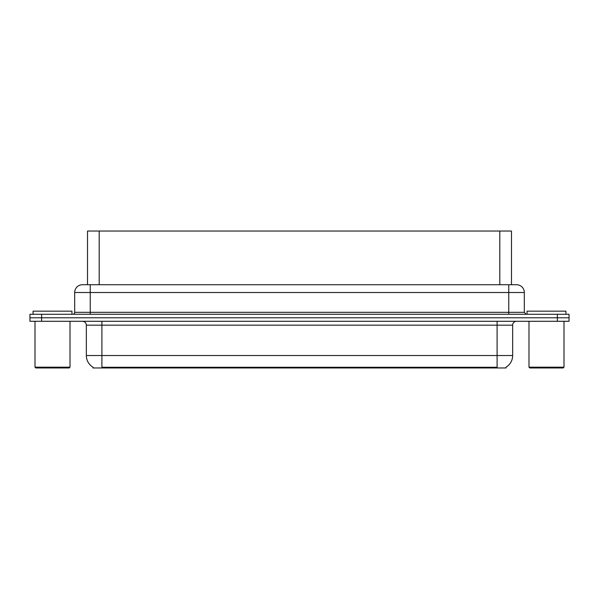 <?xml version="1.0" encoding="UTF-8"?>
<svg xmlns="http://www.w3.org/2000/svg" width="599" height="599" viewBox="0 0 599 599"><rect width="100%" height="100%" fill="white"/><g stroke="black" fill="none" stroke-linecap="round" stroke-linejoin="round"><path stroke-width="0.9" d="M85.365 284.72L87.521 284.72L87.521 231.042L511.479 231.042L511.479 284.72M506.035 367.187L506.035 367.958L92.965 367.958L92.965 367.187M93.077 367.254A13.612 13.612 0 0 1 86.346 355.514L101.905 355.514L101.905 367.254L497.095 367.254L497.095 355.514L512.654 355.514L512.654 325.175A3.886 3.886 0 0 1 516.54 321.281M86.346 355.514L86.346 325.175C86.121 322.809 84.826 321.513 82.46 321.281M505.923 367.254A13.612 13.612 0 0 0 512.654 355.514M569.05 321.281L569.05 317.784L29.95 317.784L29.95 321.281L41.616 321.281L41.616 317.784L29.95 317.784L29.95 314.28L41.616 314.28L41.616 317.784L569.05 317.784L569.05 321.281L41.616 321.281M524.32 292.499L74.68 292.499A7.78 7.78 0 0 1 82.46 284.72L516.54 284.72A7.78 7.78 0 0 1 524.32 292.499L524.32 312.334L526.266 314.28M74.68 292.499L74.68 312.334A1.947 1.947 0 0 1 72.734 314.28M569.05 314.28L569.05 317.784L569.05 314.28L41.616 314.28M71.955 314.28L71.955 311.166L33.065 311.166L33.065 314.28M35.004 321.281L35.004 367.18L70.016 367.18L70.016 321.281M70.016 367.18L69.237 367.958L35.783 367.958L35.004 367.18M565.935 314.28L565.935 311.166L527.045 311.166L527.045 314.28M528.984 321.281L528.984 367.18L563.996 367.18L563.996 321.281M563.996 367.18L563.217 367.958L529.763 367.958L528.984 367.18M495.538 367.958L495.538 367.187M103.462 367.958L103.462 367.187M99.194 284.72L99.194 231.042M499.806 284.72L499.806 231.042M497.095 321.281L497.095 325.175L86.346 325.175M512.654 325.175L497.095 325.175L497.095 355.514L101.905 355.514L101.905 321.281M557.384 321.281L557.384 314.28M90.239 314.28L90.239 284.72M74.68 312.334L524.32 312.334M508.761 284.72L508.761 314.28"/></g></svg>
